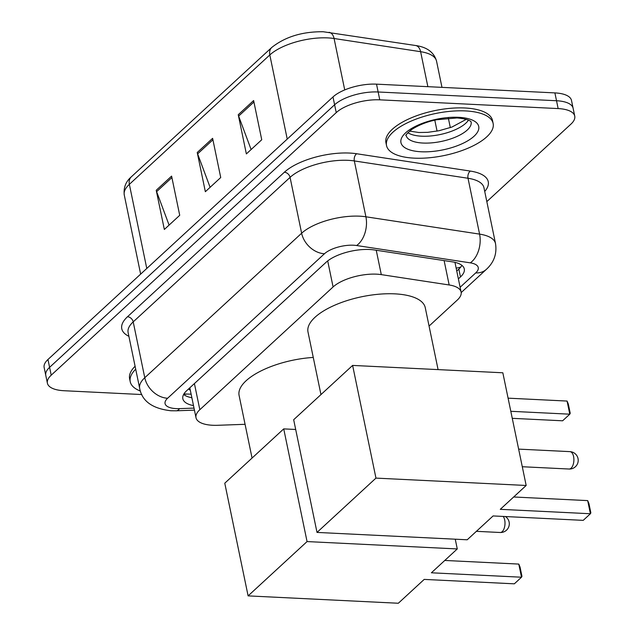 <?xml version="1.0" encoding="UTF-8"?>
<svg xmlns="http://www.w3.org/2000/svg" width="635" height="635" viewBox="0 0 635 635"><rect width="100%" height="100%" fill="white"/><g stroke="black" fill="none" stroke-linecap="round" stroke-linejoin="round"><path stroke-width="0.95" d="M429.069 326.065L457.295 300.061A32.663 12.867 168.3 0 0 461.113 292.06A32.663 12.867 168.3 0 0 449.167 284.972L381.294 274.622A32.663 12.867 168.3 0 0 376.634 274.169A32.663 12.867 168.3 0 0 333.089 286.956L199.827 409.718A32.663 12.867 168.3 0 0 196.009 417.727A32.663 12.867 168.3 0 0 217.741 425.291L245.07 424.307M196.009 417.727L189.921 388.326A32.663 12.867 -11.7 0 1 189.841 387.787M458.383 278.86L460.462 276.939A32.663 12.867 168.3 0 0 464.28 268.938A32.663 12.867 168.3 0 0 452.334 261.85L374.277 249.952A32.663 12.867 168.3 0 0 369.618 249.499A32.663 12.867 168.3 0 0 326.08 262.279L186.65 390.723A32.663 12.867 168.3 0 0 182.832 398.732A32.663 12.867 168.3 0 0 193.5 405.598M141.803 394.541L64 390.723A32.663 12.867 -11.7 0 1 47.395 383.183A32.663 12.867 -11.7 0 1 51.213 375.182L336.233 112.617A32.663 12.867 -11.7 0 1 379.77 99.83L558.149 108.577A32.663 12.867 -11.7 0 1 574.746 116.126A32.663 12.867 -11.7 0 1 570.928 124.127L486.831 201.605M47.395 383.183L44.148 367.506A32.663 12.867 -11.7 0 1 47.966 359.497L332.986 96.941A32.663 12.867 -11.7 0 1 376.523 84.153L554.895 92.9L556.522 100.743A32.663 12.867 -11.7 0 1 573.127 108.283A32.663 12.867 -11.7 0 0 556.522 100.743L378.15 91.988L556.522 100.743L558.149 108.577M332.986 96.941L334.605 104.775A32.663 12.867 -11.7 0 1 378.15 91.988A32.663 12.867 -11.7 0 0 334.605 104.775L49.593 367.34L334.605 104.775L336.233 112.617M45.776 375.341A32.663 12.867 -11.7 0 1 49.593 367.34A32.663 12.867 -11.7 0 0 45.776 375.341M191.873 397.764A32.663 12.867 -11.7 0 1 183.61 394.486M461.883 265.351A32.663 12.867 -11.7 0 1 458.835 269.105L456.756 271.018M169.093 225.1L156.623 191.643A8.707 6.691 -132.7 0 1 156.226 190.278L164.338 229.473L179.721 215.305L171.601 176.109L156.226 190.278M251.111 149.535L238.641 116.086A8.707 6.691 -132.7 0 1 238.244 114.721L246.364 153.916L261.739 139.748L253.619 100.552L238.244 114.721M210.106 187.317L197.628 153.868A8.707 6.691 -132.7 0 1 197.231 152.503L205.351 191.699L220.726 177.53L212.614 138.335L197.231 152.503M554.895 92.9A32.663 12.867 -11.7 0 1 571.5 100.449L574.746 116.126M414.203 158.147A54.435 21.447 -11.7 0 1 386.532 145.574A54.435 21.447 -11.7 0 1 410.694 121.293A54.435 21.447 -11.7 0 1 465.471 110.919A54.435 21.447 -11.7 0 1 493.141 123.492A54.435 21.447 -11.7 0 1 468.979 147.772A54.435 21.447 -11.7 0 1 414.203 158.147M386.532 145.574L385.921 142.637A54.435 21.447 -11.7 0 1 410.091 118.356A54.435 21.447 -11.7 0 1 464.86 107.982A54.435 21.447 -11.7 0 1 492.53 120.555L493.141 123.492M320.961 394.589L307.991 331.97A59.88 23.59 -11.7 0 1 334.574 305.268A59.88 23.59 -11.7 0 1 394.819 293.854A59.88 23.59 -11.7 0 1 425.259 307.681L438.086 369.61M493.101 515.938L583.224 520.359L590.407 513.747L500.277 509.326L526.169 485.473L375.96 478.107L317.008 532.416L467.217 539.782L493.101 515.938M587.685 500.61L588.947 503.611L590.852 512.818L590.407 513.747L587.685 500.61L513.675 496.983M317.008 532.416L293.672 419.727L352.623 365.419L502.833 372.785L526.169 485.473M352.623 365.419L375.96 478.107M508.087 398.161L567.071 401.058L568.325 404.05L570.23 413.266L569.785 414.187L567.071 401.058M510.802 411.297L569.785 414.187L562.61 420.799L512.262 418.33M252.063 458.057L239.093 395.438A59.88 23.59 -11.7 0 1 313.261 357.441M424.204 579.406L514.334 583.827L521.51 577.215L431.387 572.794L457.271 548.942L307.062 541.576L248.11 595.884L398.32 603.25L424.204 579.406M518.787 564.078L520.049 567.079L521.954 576.286L521.51 577.215L518.787 564.078L444.778 560.451M455.255 539.194L457.271 548.942M248.11 595.884L224.774 483.195L283.726 428.887L307.062 541.576M295.688 429.474L283.726 428.887M140.383 391.049A54.435 21.447 -11.7 0 1 130.223 381.691A54.435 21.447 -11.7 0 1 135.7 369.197M130.223 381.691L129.611 378.754A54.435 21.447 -11.7 0 1 135.096 366.252M376.245 250.253L381.294 274.622M190.889 394.184A32.663 11.874 -92.1 0 0 191.135 394.168L183.896 393.97M188.698 388.834A10.89 4.286 168.3 0 0 190.302 390.176M460.74 267.073A32.663 25.09 -132.7 0 1 456.152 268.097M327.7 260.914L333.089 286.956M444.119 260.596L449.167 284.972M194.413 383.572L199.827 409.718M460.121 287.274L475.71 272.915A21.773 8.58 168.3 0 0 470.289 262.85L356.6 245.523A21.773 8.58 168.3 0 0 353.497 245.221A21.773 8.58 168.3 0 0 324.469 253.746L167.608 398.248A21.773 8.58 168.3 0 0 176.133 408.615A21.773 8.58 168.3 0 0 179.546 408.63L194.016 408.107M167.608 398.248A21.773 16.724 47.3 0 1 144.772 377.73L301.633 233.228A43.545 17.153 -11.7 0 1 359.688 216.178A43.545 17.153 -11.7 0 1 365.903 216.789L354.33 160.933A43.545 17.153 168.3 0 0 348.123 160.33A43.545 17.153 168.3 0 0 290.068 177.371L133.207 321.874A43.545 17.153 168.3 0 0 128.111 332.549L139.684 388.406A43.545 17.153 -11.7 0 1 144.772 377.73L133.207 321.874A5.445 4.183 -132.7 0 0 127.5 316.746L284.361 172.244A5.445 4.183 -132.7 0 1 290.068 177.371L301.633 233.228A21.773 16.724 47.3 0 0 324.469 253.746M139.684 388.406C142.065 401.217 152.503 408.67 171.005 410.766L176.276 410.797A21.773 7.914 -92.1 0 0 179.546 408.63M284.361 172.244A48.99 19.304 -11.7 0 1 349.671 153.067A48.99 19.304 -11.7 0 1 356.656 153.749L470.344 171.077A48.99 19.304 -11.7 0 1 484.727 191.468M128.889 336.312A48.99 19.304 -11.7 0 1 127.5 316.746M379.77 99.83L376.523 84.153M51.213 375.182L47.966 359.497M356.6 245.523A21.773 13.724 -81.3 0 0 365.903 216.789L479.584 234.117L468.019 178.26L354.33 160.933A5.445 3.429 98.7 0 1 356.656 153.749M470.289 262.85A21.773 13.724 -81.3 0 0 479.584 234.117A43.545 17.153 -11.7 0 1 495.514 243.57L483.949 187.714A43.545 17.153 168.3 0 0 468.019 178.26A5.445 3.429 98.7 0 1 470.344 171.077M475.71 272.915A21.773 16.724 47.3 0 0 486.402 269.335C494.038 262.303 497.078 253.714 495.514 243.57M186.499 394.16L183.729 394.264M458.835 269.105L460.462 276.939M427.863 86.67L420.616 51.697L334.081 38.505A43.545 17.153 168.3 0 0 327.874 37.902A43.545 17.153 168.3 0 0 269.812 54.951A10.89 8.366 -132.7 0 1 271.828 47.403C285.361 36.727 302.514 31.512 323.278 31.75L415.584 45.506C427.053 47.133 434.038 52.348 436.547 61.151A43.545 17.153 168.3 0 0 420.616 51.697A10.89 6.866 -81.3 0 0 415.584 45.506M329.041 32.314A10.89 6.866 -81.3 0 1 334.081 38.505L344.726 89.924M287.234 139.081L269.812 54.951L129.357 184.34A43.545 17.153 168.3 0 0 124.269 195.016C123.42 187.65 125.786 181.578 131.366 176.792A10.89 8.366 47.3 0 0 129.357 184.34L146.78 268.47M434.8 120.158L437.063 131.112M197.628 153.868L212.916 139.787M238.641 116.086L253.921 102.013M156.623 191.643L171.902 177.57M406.122 135.382L406.13 135.438C405.003 135.747 406.765 133.826 411.424 129.683C418.822 124.928 427.244 121.618 436.713 119.745L457.002 117.951C471.607 119.205 471.289 122.618 471.13 121.976A33.187 13.073 -11.7 0 1 456.343 136.739A33.187 13.073 -11.7 0 1 422.997 143.05A33.187 13.073 -11.7 0 1 406.13 135.422M421.132 151.765A39.719 15.645 -11.7 0 1 405.59 132.858A39.719 15.645 -11.7 0 1 458.533 117.308A39.719 15.645 -11.7 0 1 474.083 136.215A39.719 15.645 -11.7 0 1 421.132 151.765M468.447 120.158A33.187 13.073 -11.7 0 1 421.576 136.192A33.187 13.073 -11.7 0 1 407.868 132.699M573.595 456.557A8.707 4.397 -87.2 0 0 569.92 451.636A8.707 8.707 0 0 1 575.397 466.741A8.707 8.707 0 0 1 569.071 469.027A8.707 4.397 -87.2 0 0 571.119 468.17A8.707 4.397 -87.2 0 0 573.595 456.557M476.385 531.328L500.174 532.495A8.707 4.397 -87.2 0 0 502.221 531.638A8.707 4.397 -87.2 0 0 504.698 520.025A8.707 4.397 -87.2 0 0 503.206 516.43M454.985 262.461L461.113 292.06M461.193 292.56L486.402 269.335M176.276 410.797L194.437 410.139M131.366 176.792L271.828 47.403M124.269 195.016L140.645 274.122M436.547 61.151L441.976 87.36M448.342 118.094L450.318 127.627M409.583 131.088L418.814 132.501L427.704 132.342L439.055 130.715L452.001 127.024L466.233 119.356M518.636 449.12L569.92 451.636M522.288 466.733L569.071 469.027M500.174 532.495A8.707 8.707 0 0 0 505.404 516.541"/></g></svg>
